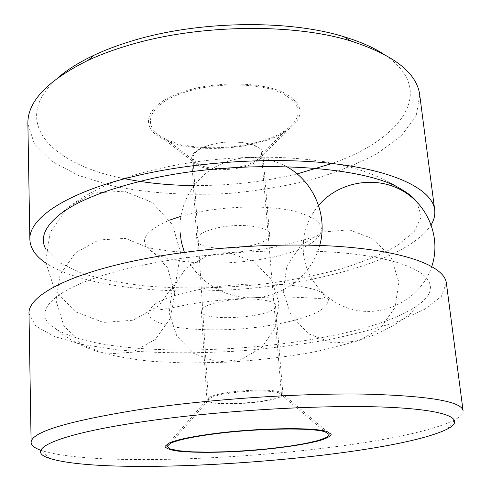 <?xml version="1.0" encoding="UTF-8"?>
<svg xmlns="http://www.w3.org/2000/svg" width="491" height="491" viewBox="0 0 491 491"><rect width="100%" height="100%" fill="white"/><g stroke="black" fill="none" stroke-linecap="round" stroke-linejoin="round"><path stroke-width="0.37" stroke-dasharray="2.46 1.84" d="M190.974 90.448C221.398 82.065 261.243 83.452 282 93.216C302.339 104.62 303.499 116.968 285.492 130.262C258.689 149.086 195.093 153.757 165.829 139.051C138.53 127.181 147.877 101.803 190.974 90.448M212.351 144.385C233.691 138.72 261.666 143.795 261.359 152.787C261.513 155.543 259.696 158.182 255.909 160.71C243.867 169.125 212.683 171.414 199.542 164.847C195.424 162.902 193.245 160.557 192.994 157.807C193.184 152.333 199.634 147.859 212.351 144.385M229.628 393.193C248.243 390.363 272.769 390.32 279.232 392.996L281.496 394.819C283.325 402.387 207.724 407.941 208.43 400.183L210.4 398.048C213.855 396.225 220.263 394.611 229.628 393.193M190.054 89.675C221.275 81.058 262.2 82.482 283.497 92.504C304.346 104.209 305.549 116.87 287.106 130.496C259.598 149.841 194.307 154.634 164.258 139.512C136.345 127.359 145.839 101.349 190.054 89.675M211.774 144.458C233.986 138.56 263.096 143.838 262.771 153.18C262.924 156.034 261.046 158.771 257.124 161.392C244.598 170.156 212.106 172.544 198.438 165.706C194.178 163.681 191.913 161.251 191.656 158.403C191.852 152.713 198.554 148.067 211.774 144.458M217.55 227.855C240.357 222.656 270.044 226.609 269.553 234.33C271.953 248.784 196.535 254.32 196.799 239.669C197.069 234.968 203.986 231.034 217.55 227.855M180.798 216.359L193.417 213.125C225.903 205.858 267.871 205.091 293.79 211.069C319.874 218.145 327.472 227.382 316.597 238.798C292.022 264.017 178.908 272.327 150.915 250.962C138.216 241.234 144.458 230.954 169.634 220.121M416.607 201.598L421.431 216.672L414.122 231.789L396.562 246.04C380.55 254.89 361.321 262.722 338.87 269.528C315.179 275.647 290.089 280.484 263.587 284.031C222.804 288.444 183.419 289.089 145.453 285.977C121.351 283.172 99.949 278.87 81.248 273.082L58.914 262.427L45.884 249.275M431.227 224.7C411.237 256.173 332.29 280.478 251.306 288.254C170.156 295.95 83.832 287.775 45.78 263.016M419.737 95.119L416.184 116.005L401.368 135.731L377.419 153.37C357.73 163.896 335.396 172.795 310.435 180.068C284.522 186.335 257.701 190.76 229.966 193.337C188.292 195.872 147.294 193.337 111.064 185.567L78.259 175.336L51.991 161.392L34.45 144.035L27.889 123.892M382.575 53.451C439.948 90 401.055 139.69 331.934 163.497M297.11 173.918C263.55 181.922 228.972 185.801 193.374 185.549M124.739 178.712C52.881 165.258 7.144 121.786 58.564 77.24M463.081 410.752C463.338 413.686 460.583 416.693 454.807 419.787C392.8 451.683 106.627 472.698 40.618 450.204L49.29 458.25M446.35 282.945L441.421 296.343L424.66 309.299L398.453 321.157C377.168 328.387 353.232 334.666 326.65 339.999C299.148 344.725 270.774 348.334 241.535 350.813C196.934 353.753 155.248 353.403 116.471 349.745L81.96 344.4L54.305 336.495L35.831 326.128L29 313.589M228.947 392.389C248.299 389.437 273.812 389.394 280.545 392.186L282.908 394.095C284.792 401.994 206.214 407.763 206.926 399.674L208.988 397.44C212.578 395.543 219.232 393.856 228.947 392.389M222.638 301.278C245.966 296.724 276.163 299.449 275.512 305.678C277.691 317.278 200.862 322.918 201.322 311.122C201.66 307.335 208.761 304.052 222.638 301.278M198.235 289.77C244.806 280.471 307.538 282.767 323.01 293.354L328.43 299.234C328.405 303.481 324.895 307.71 317.886 311.92C301.382 320.12 271.541 326.49 239.933 329.007C215.567 330.529 194.025 329.921 175.312 327.172C164.276 324.962 156.126 322.071 150.86 318.493L148.03 312.479L152.535 305.875C160.416 299.614 175.649 294.25 198.235 289.77M145.097 264.71C215.463 250.079 310.582 246.642 367.912 256.001C425.58 265.33 441.605 284.136 423.199 300.934C369.668 349.567 114.593 368.299 54.532 328.006C27.459 311.282 56.888 282.687 145.097 264.71M255.909 160.71L285.492 130.262M199.542 164.847L165.829 139.051M281.496 394.819L261.359 152.787M208.43 400.183L192.994 157.807M210.4 398.048L171.69 442.023M279.232 392.996L323.95 430.84M257.124 161.392L287.106 130.496M198.438 165.706L164.258 139.512M269.553 234.33L262.771 153.18M196.799 239.669L191.656 158.403M316.597 238.798L316.855 237.221C316.511 236.189 314.025 236.509 309.398 238.184L299.424 241.241L280.527 245.911C265.919 248.765 250.459 250.913 234.146 252.356C218.2 253.282 202.955 253.424 188.397 252.779L169.272 251.005L158.697 249.428C153.407 248.342 150.651 248.348 150.424 249.44L150.915 250.962M59.491 214.665C81.666 194.952 111.414 180.424 148.73 171.089C197.235 158.581 255.473 154.205 305.476 159.287C344.375 163.049 376.462 173.127 401.736 189.532M447.405 429.011L454.807 419.787M208.988 397.44L168.579 443.299M280.545 392.186L327.215 431.65M282.908 394.095L275.512 305.678M206.926 399.674L201.322 311.122M423.199 300.934C410.574 315.504 396.139 325.238 375.725 334.279C356.171 341.632 335.034 347.64 312.325 352.299C287.794 356.669 260.255 359.952 229.708 362.155L185.88 363.039L153.149 361.456C136.124 359.817 119.921 357.196 104.546 353.588C85.397 348.561 68.728 340.036 54.532 328.006M152.535 305.875L151.369 309.594C152.498 311.233 164.853 309.502 188.427 304.395C217.458 299.547 256.683 296.625 286.333 297.123C309.238 297.147 325.214 300.173 324.711 296.865L323.01 293.354M174.778 292.716L167.523 267.791L149.939 248.372L125.408 238.393L98.783 239.952L75.442 252.834L60.148 274.451L55.98 300.406L63.707 325.435L81.666 344.553L106.197 354.06L132.447 352.207L155.316 339.434L170.402 318.242L174.778 292.716M180.725 252.926L172.415 224.632L152.32 202.537L124.278 191.165L93.885 192.988L67.347 207.742L50.125 232.427L45.688 261.936L54.777 290.261L75.381 311.785L103.276 322.403L132.987 320.224L158.814 305.77L175.827 281.822L180.725 252.926M184.377 252.319C195.019 280.404 224.356 299.228 254.406 297.681C284.461 296.214 311.871 274.524 319.709 245.451M286.554 166.584C261.961 153.99 237.583 154.444 213.425 167.965C191.588 181.48 178.528 206.742 179.988 231.783M318.573 205.441C307.114 219.422 302.063 235.257 303.432 252.945C306.126 282.724 331.265 307.808 361.419 311.036C391.542 314.461 422.285 295.312 431.792 266.453M283.246 291.304L291.016 315.406L308.532 333.825L332.395 343L357.988 341.135L380.322 328.522L394.96 307.538L398.913 282.288L391.29 257.806L373.559 239.037L349.285 229.813L323.397 231.961L301.106 244.978L286.812 266.183L283.246 291.304M278.98 303.033L271.529 279.833L254.614 262.133L231.568 253.497L206.999 255.694L185.837 268.289L172.329 288.739L169.125 312.92L176.803 336.01L193.779 353.471L216.672 361.91L240.995 359.707L261.991 347.297L275.549 327.098L278.98 303.033"/><path stroke-width="0.74" d="M213.088 434.087C255.934 428.256 312.902 427.379 325.22 431.92L329.105 434.406L326.718 437.315L318.591 440.402L305.605 443.459L288.843 446.264L269.51 448.664L248.857 450.511L228.149 451.702L208.675 452.156L191.68 451.824L178.393 450.701L169.898 448.829L167.112 446.301L170.592 443.275C177.546 440.046 191.711 436.984 213.088 434.087M169.634 220.121L180.798 216.359M45.884 249.275C39.9 238.552 44.429 227.02 59.491 214.665C76.001 201.746 103.184 190.576 141.027 181.154C232.685 157.918 362.401 163.976 401.736 189.532C408.383 193.337 413.342 197.357 416.607 201.598M45.78 263.016C35.579 256.136 30.27 248.311 29.859 239.534C28.595 218.759 65.364 192.932 133.417 176.508C195.657 161.275 278.004 156.433 338.305 164.258C398.735 172.114 432.405 190.637 434.682 209.804C435.284 214.8 434.13 219.765 431.227 224.7M29.859 239.534L27.889 123.892C27.281 101.741 47.32 80.567 88.006 60.356C99.747 54.9 112.85 50.002 127.329 45.669C196.455 24.36 292.421 22.819 350.985 41.048C394.187 55.09 417.105 73.116 419.737 95.119L434.682 209.804M58.564 77.24C67.801 69.329 79.745 61.927 94.389 55.047C105.577 49.824 118.043 45.147 131.784 41.011C197.413 20.708 288.021 19.278 343.896 36.721C359.387 41.391 372.282 46.964 382.575 53.451M331.934 163.497L297.11 173.918M193.374 185.549C169.143 185.328 146.269 183.045 124.739 178.712M143.016 409.015C210.344 399.152 299.418 393.162 363.567 394.089C428.453 395.783 461.626 401.337 463.081 410.752L446.35 282.945C444.545 267.35 410.408 252.693 348.137 247.188C286.014 241.707 200.641 246.998 136.148 260.494C65.702 275.046 27.772 296.73 29 313.589L31.117 442.477C31.056 432 68.353 420.848 143.016 409.015M40.618 450.204C34.456 447.988 31.289 445.411 31.117 442.477M148.785 420.861C224.184 410.163 326.11 404.498 387.454 407.229C449.161 409.93 466.297 419.351 447.405 429.011C389.437 458.048 110.88 478.504 49.29 458.25C23.132 450.241 55.274 433.934 148.785 420.861M212.112 433.884C256.081 427.9 314.584 426.998 327.215 431.65L331.21 434.204C330.67 436.161 327.067 438.218 320.396 440.372C304.874 444.65 277.605 448.535 248.869 450.732C220.121 452.757 192.582 452.898 176.594 450.928C169.683 449.774 165.817 448.271 165.001 446.411L168.579 443.299C175.704 439.997 190.213 436.855 212.112 433.884M171.69 442.023L170.592 443.275M323.95 430.84L325.22 431.92M94.389 55.047L88.006 60.356M343.896 36.721L350.985 41.048M179.988 231.783L181.4 242.223L184.377 252.319M319.709 245.451C328.129 215.917 314.117 181.793 286.554 166.584M431.792 266.453C441.409 237.932 428.14 204.403 401.055 189.956C374.081 175.324 338.06 182.296 318.573 205.441"/></g></svg>
